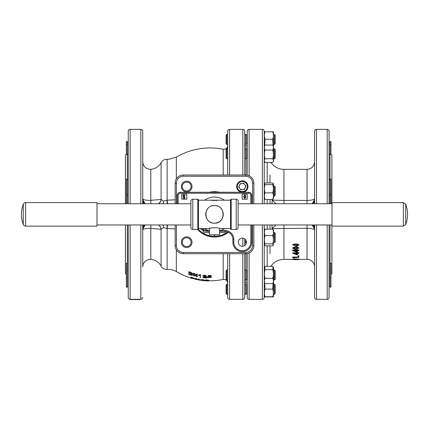<?xml version="1.0" encoding="UTF-8"?>
<svg xmlns="http://www.w3.org/2000/svg" width="429" height="429" viewBox="0 0 429 429"><rect width="100%" height="100%" fill="white"/><g stroke="black" fill="none" stroke-linecap="round" stroke-linejoin="round"><path stroke-width="0.64" d="M143.517 203.748L142.734 198.707C143.173 199.764 145.688 200.332 150.289 200.418L161.089 199.388L163.417 201.137L167.138 200.187L175.155 199.823M142.734 249.04L142.734 266.935A7.556 7.556 0 0 1 150.793 259.4A12.591 12.591 0 0 1 161.089 266.087L161.089 229.327L150.289 228.298C145.694 228.384 143.173 228.952 142.734 230.008L143.517 224.968M208.708 280.759A66.415 66.415 0 0 0 223.198 279.467A3.775 3.775 0 0 1 227.719 283.172M223.198 175.011L223.198 149.249L223.943 149.324C226.239 149.099 227.499 147.839 227.719 145.544M161.089 266.087A6.296 6.296 0 0 0 167.138 269.423A15.739 15.739 0 0 1 176.346 271.562L176.346 249.769M145.302 203.748A6.296 6.253 0 0 1 142.734 198.707L142.734 161.781C143.179 166.372 145.699 168.887 150.289 169.337L150.793 169.321C155.378 168.87 158.81 166.64 161.089 162.634L161.089 199.388A6.296 5.631 99.7 0 1 158.499 203.748M175.155 228.893L167.138 228.534L163.417 227.584L161.089 229.327A6.296 5.631 80.3 0 0 158.499 224.968M223.198 279.467L223.198 253.705M142.734 232.674L142.734 230.008A6.296 6.253 180 0 1 145.302 224.968M225.997 233.891L220.463 236.223M208.537 236.223L203.003 233.891M205.588 280.528C205.759 280.116 208.907 280.582 207.974 280.77C207.947 281.049 204.574 280.716 205.588 280.528L205.545 280.604M204.815 280.18L204.815 280.496C203.646 280.781 209.175 281.145 208.703 280.77L208.703 280.453C209.926 280.11 204.424 279.654 204.815 280.18L204.815 280.496C204.424 279.971 209.926 280.427 208.703 280.77M142.734 158.564L142.734 175.011M186.679 191.886A5.352 5.352 0 0 1 181.328 186.535A5.352 5.352 0 0 1 186.679 181.188A5.352 5.352 0 0 1 192.031 186.535A5.352 5.352 0 0 1 186.679 191.886M186.679 182.132A4.408 4.408 0 0 0 182.271 186.535A4.408 4.408 0 0 0 186.679 190.943A4.408 4.408 0 0 0 191.087 186.535A4.408 4.408 0 0 0 186.679 182.132M186.679 247.533A5.352 5.352 0 0 1 181.328 242.181A5.352 5.352 0 0 1 186.679 236.829A5.352 5.352 0 0 1 192.031 242.181A5.352 5.352 0 0 1 186.679 247.533M186.679 237.773A4.408 4.408 0 0 0 182.271 242.181A4.408 4.408 0 0 0 186.679 246.589A4.408 4.408 0 0 0 191.087 242.181A4.408 4.408 0 0 0 186.679 237.773M242.83 175.011L242.83 129.37L229.606 129.37A1.888 1.888 0 0 0 227.719 131.258L227.719 134.406L226.839 134.406L226.839 144.482L227.719 144.482L227.719 148.713L226.839 148.713L226.839 158.789L227.719 158.789M227.719 175.011L227.719 131.258M244.718 253.705L244.718 297.458A1.888 1.888 0 0 1 242.83 299.345L229.606 299.345A1.888 1.888 0 0 1 227.719 297.458L227.719 253.705M226.839 280.003L226.839 269.927L226.083 270.683L226.083 279.247L226.839 280.003L227.719 280.003L227.719 284.234L226.839 284.234L226.839 294.31L227.719 294.31L227.719 297.458M242.83 129.37A1.888 1.888 0 0 1 244.718 131.258L244.718 175.011M244.718 238.862L244.718 245.506M247.238 283.392L245.978 282.663L245.978 279.858L245.978 282.663L244.718 283.392L244.718 284.234L245.726 284.234L245.726 294.31L246.857 293.656L246.857 284.888L245.726 284.234M245.978 270.077L245.978 253.7L245.978 270.077M245.978 244.031L245.978 242.401L245.978 244.031M245.978 175.021L245.978 158.644L245.978 175.021M247.238 145.329L245.978 146.053L245.978 148.863L245.978 146.053L244.718 145.329L244.718 144.482L245.726 144.482L245.726 134.406L246.857 135.06L247.238 134.845M142.734 253.705L142.734 224.968M142.734 203.748L142.734 131.258A1.888 1.888 0 0 0 140.846 129.37L130.143 129.37A1.888 1.888 0 0 0 128.255 131.258L128.255 203.748M142.734 297.458A1.888 1.888 0 0 1 140.846 299.345L130.143 299.345A1.888 1.888 0 0 1 128.255 297.458L128.255 224.968M127.311 154.638L128.255 154.091M228.416 232.25A22.662 22.662 0 0 1 197.608 229.467M209.465 192.262A22.662 22.662 0 0 1 219.535 192.262M199.882 280.057L199.882 279.74A65.396 37.221 -90 0 0 202.863 279.628A65.669 65.669 0 0 0 203.416 279.687L203.416 280.512A66.179 66.179 0 0 0 204.301 280.593L204.301 280.646A66.227 66.227 0 0 1 203.416 280.561L203.416 280.652A66.318 66.318 0 0 1 202.719 280.577L202.719 280.486A66.227 66.227 0 0 1 199.882 280.105L199.882 280.057A65.396 37.221 -90 0 0 202.863 279.939A65.669 65.669 0 0 0 203.416 279.998M203.416 280.196A66.179 66.179 0 0 0 204.301 280.282L204.301 280.593M194.691 278.786L192.739 278.496A66.141 66.141 0 0 1 191.672 278.196L191.672 278.383A66.318 66.318 0 0 1 190.825 278.131L190.825 277.145A65.68 65.68 0 0 0 192.739 277.702L192.739 278.019L194.691 278.786L194.691 278.469L192.739 277.702M204.864 277.359A63.219 63.219 0 0 0 206.703 277.483L206.703 278.008A63.428 63.428 0 0 1 202.987 277.697L205.85 276.297L203.539 276.131A62.312 61.551 -90 0 1 202.837 276.008L204.681 275.515L206.622 276.33L206.622 276.013L204.681 275.204L202.837 275.697L202.837 276.008M205.781 276.147L202.987 277.338L202.987 277.654M200.627 275.037L200.627 274.721A61.1 61.1 0 0 1 200.187 274.651L198.681 275L198.681 275.316L200.187 274.962A61.1 61.1 0 0 0 200.627 275.037L200.627 277.386A63.428 63.428 0 0 1 199.893 277.273L199.893 276.957M192.712 274.587C192.798 275.316 191.919 275.407 190.063 274.866A63.438 63.438 0 0 1 188.814 274.431L188.814 271.664A61.133 61.133 0 0 0 190.063 272.115L190.063 272.431C191.956 273.139 192.841 273.858 192.712 274.587L192.712 274.27C192.841 273.541 191.956 272.828 190.063 272.115M193.49 273.504A61.133 61.133 0 0 0 194.407 273.756A66.307 26.882 90 0 0 196.434 276.045A62.875 62.875 0 0 0 196.471 276.056L196.471 274.265A61.133 61.133 0 0 0 197.313 274.453L197.313 276.812A63.438 63.438 0 0 1 196.396 276.614A66.259 26.866 -90 0 1 194.369 274.48A61.835 61.835 0 0 1 194.332 274.469L194.332 276.12A63.438 63.438 0 0 1 193.49 275.901L193.49 273.193A61.133 61.133 0 0 0 194.407 273.445A66.307 26.882 90 0 0 196.434 275.729A62.875 62.875 0 0 0 196.471 275.74M196.471 274.265L196.471 273.954A61.133 61.133 0 0 0 197.313 274.142L197.313 274.453M194.332 274.469L194.332 275.804M208.285 275.477L207.588 277.016A62.554 62.13 -90 0 0 208.215 277.064L210.666 277.386L208.065 277.504A62.945 60.645 -90 0 1 207.405 277.542L211.438 277.386L208.473 276.705L208.837 276.083A61.422 61.422 0 0 0 211.197 276.088L211.197 275.493A61.149 61.149 0 0 1 208.285 275.477L208.285 275.793A61.149 61.149 0 0 0 211.197 275.809M211.438 277.386L211.438 277.075L208.703 276.356M207.405 277.542L207.405 277.225A62.945 60.645 -90 0 0 208.065 277.188L208.065 277.504M210.612 277.231L208.065 277.188M195.426 278.694A65.68 65.68 0 0 0 196.348 278.898A65.862 26.705 90 0 0 198.375 279.831A66.205 66.205 0 0 0 198.407 279.837L198.407 279.306A65.68 65.68 0 0 0 199.254 279.451L199.254 280.099A66.318 66.318 0 0 1 198.337 279.944A65.76 26.662 -90 0 1 196.31 279.129A65.916 65.916 0 0 1 196.273 279.123L196.273 279.536A66.318 66.318 0 0 1 195.426 279.349L195.426 278.378A65.68 65.68 0 0 0 196.348 278.582A65.862 26.705 90 0 0 198.375 279.515A66.205 66.205 0 0 0 198.407 279.52M198.407 279.306L198.407 278.989A65.68 65.68 0 0 0 199.254 279.134L199.254 279.451M176.346 178.947L176.346 157.159L168.35 159.341L167.138 159.293C164.457 159.202 162.441 160.317 161.089 162.634M142.734 131.258L142.734 142.197M142.734 179.676L142.734 196.042M244.718 297.458L244.718 294.31L245.726 294.31M245.726 134.406L244.718 134.406L244.718 131.258M175.155 203.748L175.155 183.199A8.183 8.183 0 0 1 183.339 175.011L245.661 175.011A8.183 8.183 0 0 1 253.845 183.199L253.845 203.748M253.845 224.968L253.845 245.522A8.183 8.183 0 0 1 245.661 253.705L183.339 253.705A8.183 8.183 0 0 1 175.155 245.522L175.155 224.968M174.823 203.748A6.296 3.287 90.4 0 0 175.155 203.308M167.653 203.748A6.296 0.622 85.7 0 1 167.138 200.187L167.138 159.293M167.315 203.748A6.296 0.386 86 0 1 166.913 200.22M163.063 203.748A6.296 3.142 81.9 0 0 163.417 201.137M158.403 203.818L158.923 203.807M158.703 203.748L158.714 203.721A6.296 5.545 98.7 0 0 161.181 199.464M150.852 203.748A6.296 0.322 86.7 0 0 150.793 200.407L150.793 169.321M142.734 199.49L145.179 203.748M175.155 225.407A6.296 3.287 89.6 0 0 174.823 224.968M167.138 269.423L167.138 228.534A6.296 0.622 94.3 0 1 167.653 224.968M166.913 228.501A6.296 0.386 94 0 1 167.315 224.968M163.417 227.584A6.296 3.142 98.1 0 0 163.063 224.968M161.181 229.252A6.296 5.545 81.3 0 0 158.714 224.994L158.403 224.898M150.793 259.4L150.793 228.308A6.296 0.322 93.3 0 0 150.852 224.968M145.179 224.968L142.734 229.225M188.814 271.981A61.133 61.133 0 0 0 190.063 272.431M189.661 274.496A63.219 63.219 0 0 0 190.063 274.63C191.398 275 191.988 274.898 191.833 274.319L190.063 272.737A61.422 61.422 0 0 1 189.661 272.597L189.661 274.496M191.833 274.008C191.983 274.581 191.393 274.683 190.063 274.319L190.063 274.63M189.661 272.597L189.661 274.179A63.219 63.219 0 0 0 190.063 274.319M194.407 273.445L194.407 273.756M196.434 275.729L196.434 276.045M198.681 275.316L198.681 275.595L199.893 275.439M200.187 274.651L200.187 274.962M206.703 277.799A63.219 63.219 0 0 1 204.054 277.601L206.622 276.33M208.285 275.793L207.588 277.016M190.825 277.461A65.68 65.68 0 0 0 192.739 278.019M191.672 278.126A66.071 66.071 0 0 0 192.519 278.367L193.844 278.577L192.519 278.062A65.782 65.782 0 0 1 191.672 277.82L191.672 278.126L191.672 277.82M192.519 278.062L192.519 278.367M196.348 278.582L196.348 278.898M198.375 279.515L198.375 279.831M202.863 279.628L202.863 279.939M200.654 280.175A66.179 66.179 0 0 0 202.719 280.437L202.719 280.121A65.503 37.881 90 0 1 200.654 280.175M202.719 280.121L202.719 280.437M207.974 280.453C207.942 280.738 204.574 280.4 205.588 280.212M188.433 277.145L188.433 277.155A66.13 66.13 0 0 1 187.993 277L187.902 276.957M212.575 280.727L210.301 280.775M176.416 224.968L176.416 245.522A6.923 6.923 0 0 0 183.339 252.445L245.661 252.445L245.661 253.705A8.183 8.183 0 0 0 253.845 245.522A8.183 8.183 0 0 1 245.661 253.705A8.183 8.183 0 0 0 253.845 245.522L252.584 245.522L252.584 224.968M293.157 259.438L295.109 259.55C297.485 259.652 299.694 259.331 296.3 259.304C293.924 259.207 291.709 259.561 295.109 259.55L295.109 259.239M298.246 259.438L296.3 259.304M296.101 259.202C299.78 259.411 299.522 259.545 295.334 259.604C291.65 259.465 291.908 259.331 296.101 259.202L298.965 259.438L298.965 259.127L296.101 258.891C291.908 259.019 291.65 259.154 295.334 259.288M295.334 259.604L292.481 259.438L292.481 259.121M298.225 247.957L295.109 248.638L293.179 247.941M295.109 248.879L298.246 248.075L296.3 247.276L293.157 248.059L295.109 248.638M298.954 247.941L296.101 246.541L292.487 247.93M295.334 249.378L292.481 248.042L296.101 246.766L298.965 248.059L295.334 249.378M295.163 244.702L294.138 245.377L293.179 244.669M294.138 245.592L295.168 244.809L294.165 243.988L293.173 244.771L294.138 245.377M298.241 244.734L297.007 245.468L295.94 244.68M297.007 245.688L298.246 244.841L297.217 243.844L295.935 244.787L297.007 245.468M262.344 203.748L262.344 129.37L249.126 129.37A1.888 1.888 0 0 0 247.238 131.258L247.238 175.166M264.232 224.968L264.232 297.458A1.888 1.888 0 0 1 262.344 299.345L249.126 299.345A1.888 1.888 0 0 1 247.238 297.458L247.238 253.55M262.344 129.37A1.888 1.888 0 0 1 264.232 131.258L264.232 203.748M327.188 203.748L327.188 129.37L316.484 129.37A1.888 1.888 0 0 0 314.596 131.258L314.596 203.748M329.075 224.968L329.075 297.458A1.888 1.888 0 0 1 327.188 299.345L316.484 299.345A1.888 1.888 0 0 1 314.596 297.458L314.596 224.968M327.188 129.37A1.888 1.888 0 0 1 329.075 131.258L329.075 203.748M296.825 259.631L298.847 259.668L296.825 259.599M294.744 259.684L295.576 259.679M330.019 154.638L329.075 154.091M313.658 224.968L314.596 229.156L312.387 225.305A6.296 6.242 -0 0 1 314.596 230.051C314.162 229 311.642 228.41 307.041 228.287L272.168 228.598L272.007 224.968M298.965 259.368L307.041 259.368A7.556 7.556 0 0 1 314.596 266.924M270.908 266.312A15.739 15.739 0 0 1 283.955 259.368L283.955 224.968M270.935 162.441A15.739 15.739 0 0 0 283.955 169.348L283.955 200.429L307.041 200.429C311.636 200.305 314.151 199.716 314.596 198.665A6.296 6.242 180 0 1 312.387 203.41L314.596 199.56L313.658 203.748M292.481 259.368L283.955 259.368M292.519 244.691L295.538 243.935L298.959 244.659M297.453 254.418L297.453 253.314L297.453 254.697L296.825 254.697L292.519 253.239L292.519 252.949L296.825 252.949L296.825 252.477L297.453 252.477L292.519 250.59L292.519 250.005L296.825 250.005M296.825 249.458L297.453 249.705L296.825 249.458M297.453 250.005L298.847 250.005L297.453 250.257L297.453 249.705M297.453 252.054L297.453 250.681L298.847 250.681L298.847 250.257M292.519 252.949L296.825 252.681M297.453 252.681L298.847 252.681L297.453 252.949L297.453 252.477M298.075 255.791L298.884 255.791L298.884 256.081L298.075 256.081L298.075 255.791M292.519 257.03L298.847 257.03L298.847 257.33L292.519 257.33L292.519 257.03M294.573 257.556L294.691 257.915L293.988 257.915L292.519 257.33M264.232 297.458L264.371 296.83M264.371 131.891L264.232 131.258M272.007 203.748L272.168 200.123L283.955 200.429L283.955 203.748M329.075 297.458L329.075 287.151M329.075 141.57L329.075 131.258M311.84 203.748L312.387 203.41A3.148 1.92 53.7 0 0 312.167 203.748M272.168 200.123L275.879 203.748M312.167 224.968A3.148 1.92 -53.7 0 0 312.387 225.305L311.84 224.968M275.879 224.968L272.168 228.598M295.538 244.139L298.959 244.761L297.045 246.23L292.519 244.798L295.538 243.935M292.519 250.257L296.825 250.257L296.825 249.705M297.453 252.316L297.453 250.681M293.913 250.681L296.825 251.882L296.825 250.681L293.913 250.681M294.514 250.681L296.825 251.625L296.825 250.681M297.453 253.314L298.847 253.314L298.847 252.949M293.913 253.314L296.825 254.338L296.825 253.314L293.913 253.314M294.669 253.314L296.825 254.059L296.825 253.314M298.884 256.081L298.884 256.403L298.075 256.403L298.075 256.081M294.691 257.915L293.768 257.556L298.847 257.33M214.5 236.347A21.986 21.986 0 0 0 227.713 231.933A21.986 21.986 0 0 1 198.311 229.231A21.986 21.986 0 0 0 214.5 236.347M225.729 231.419L225.043 232.615L219.535 232.615M215.578 234.819L214.5 235.441L213.422 234.819M209.465 232.615L203.957 232.615L202.445 229.992M198.445 199.876L198.445 228.839A0.627 0.627 0 0 1 197.817 229.467L197.817 199.249A0.627 0.627 0 0 1 198.445 199.876M231.183 199.249L231.183 229.467A0.627 0.627 0 0 1 230.555 228.839L230.555 199.876A0.627 0.627 0 0 1 231.183 199.249L236.218 199.249A1.888 1.888 0 0 1 238.106 201.137L238.106 227.579A1.888 1.888 0 0 1 236.218 229.467L236.218 199.249M192.782 199.249L192.782 229.467A1.888 1.888 0 0 1 190.894 227.579L190.894 201.137A1.888 1.888 0 0 1 192.782 199.249L197.817 199.249M209.465 231.354L208.017 231.354L208.017 230.411L209.465 230.523M215.412 205.593L216.189 205.706M217.138 205.947L217.932 206.242M220.077 207.534L220.683 208.076M221.857 209.502L222.592 210.87M223.107 212.457L223.268 213.454M223.311 214.414L223.139 216.114M222.898 217.031L222.383 218.302M221.482 219.734L221.021 220.292M220.704 220.619L220.281 221.01M219.353 221.718L218.811 222.045M218.71 222.104L216.329 222.978M216.178 223.01L214.5 223.171C225.852 223.782 225.874 204.955 214.5 205.545C203.153 204.939 203.115 223.75 214.5 223.171M210.601 228.158L209.465 228.523C209.148 227.526 219.852 227.526 219.535 228.523L219.535 234.819L209.465 234.819L209.465 228.523L198.445 228.523M242.326 246.278A4.092 4.092 0 0 0 246.418 242.181A4.092 4.092 0 0 0 242.326 238.09A4.092 4.092 0 0 0 238.234 242.181A4.092 4.092 0 0 0 242.326 246.278M231.183 229.467L236.218 229.467M192.782 229.467L197.817 229.467M219.535 228.523L230.555 228.523M198.445 200.193L230.555 200.193M212.704 222.989L211.958 222.796M211.057 222.474L209.588 221.675M208.312 220.635L207.234 219.348M206.456 217.959L206.097 217.015M205.866 216.141L205.684 214.355M205.732 213.454L205.877 212.527M206.403 210.88L206.869 209.953M207.239 209.363L207.733 208.714M211.733 205.99L212.087 205.882M212.827 205.706L214.5 205.545M238.106 227.579L238.106 226.319M181.762 194.149L181.762 199.185L186.803 199.185L186.803 194.149L181.762 194.149M242.197 194.149L242.197 199.185L247.238 199.185L247.238 194.149L242.197 194.149M177.231 203.748L177.231 195.409A3.148 3.148 0 0 1 180.378 192.262L248.622 192.262A3.148 3.148 0 0 1 251.769 195.409L251.769 203.748M208.017 231.354L206.998 231.354A8.183 8.183 0 0 1 202.906 230.26L199.898 228.523M251.769 224.968L251.769 242.181A9.443 9.443 0 0 1 242.326 251.625A9.443 9.443 0 0 1 232.883 242.181L232.883 239.538A8.183 8.183 0 0 0 224.699 231.354L219.535 231.354M219.535 230.523L220.983 230.411L220.983 231.354M183.843 197.034L182.824 195.93L184.02 194.825L185.189 196.064L184.679 196.064L184.02 195.243L183.333 195.887L185.103 197.651L184.02 198.691L182.936 197.608L184.02 198.252L184.593 197.721L183.843 197.034M244.803 198.568L243.586 196.648L244.803 194.707L246.037 196.648L244.803 198.568M244.117 196.648L244.803 198.15L245.506 196.648L244.803 195.125L244.117 196.648M96.992 224.968L190.894 224.968M238.106 224.968L332.008 224.968M96.992 203.748L190.894 203.748M238.106 203.748L332.008 203.748M25.638 226.131L96.992 226.131L96.992 202.585L25.638 202.585L25.638 226.131A2.52 2.52 0 0 1 23.284 224.496L23.284 204.225A2.52 2.52 0 0 1 25.638 202.585M332.008 216.983L332.008 202.585L403.362 202.585L403.362 226.131L332.008 226.131L332.008 216.983M405.716 204.225A28.957 28.957 0 0 1 405.716 224.496L405.716 204.225L403.362 202.585M244.798 184.593A3.148 3.148 0 0 0 239.403 185.366A3.148 3.148 0 0 0 242.766 189.656A3.148 3.148 0 0 0 244.798 184.593M247.581 188.647A5.668 5.668 0 0 1 240.208 191.795A5.668 5.668 0 0 1 237.065 184.427A5.668 5.668 0 0 1 244.433 181.279A5.668 5.668 0 0 1 247.581 188.647A5.668 5.668 0 0 0 244.433 181.279A5.668 5.668 0 0 0 237.065 184.427M240.969 189.908L244.568 189.398L245.919 186.025L243.677 183.162L240.079 183.676L238.722 187.049L240.969 189.908M273.552 277.81L273.552 267.648L273.042 266.768L272.737 269.696C273.627 272.576 273.627 275.461 272.737 278.351C273.627 280.105 273.627 281.858 272.737 283.623L273.552 282.282L273.552 277.81M264.232 282.282L265.042 283.623C264.157 281.869 264.157 280.116 265.042 278.351C264.157 275.477 264.157 272.592 265.042 269.696L264.741 266.768L265.042 266.312L272.737 266.312L273.042 266.768L272.796 266.388M265.042 283.623L272.737 283.623M265.042 278.351L272.737 278.351M265.042 269.696L272.737 269.696M275.187 270.683L275.187 279.247L274.431 280.003L274.431 269.927L275.187 270.683M274.431 280.003L273.552 280.003L274.431 280.003L275.187 279.247M273.552 269.927L274.431 269.927M247.238 279.563L246.857 279.349L246.857 270.581L247.238 270.367M246.857 270.581L245.726 269.927L245.726 280.003L246.857 279.349M244.718 280.003L245.726 280.003M226.839 269.927L227.719 269.927M244.718 269.927L245.726 269.927M275.187 233.226L275.187 241.79L274.431 242.546L274.431 232.47L275.187 233.226M244.718 242.546L245.726 242.546L245.726 239.908M275.187 186.926L275.187 195.49L274.431 196.246L274.431 186.17L275.187 186.926M226.839 158.789L226.083 158.033L226.083 149.469L226.839 148.713M275.187 149.469L275.187 158.033L274.431 158.789L274.431 148.713L275.187 149.469M244.718 158.789L245.726 158.789L246.857 158.135L246.857 149.367L247.238 149.153M245.726 158.789L245.726 148.713L246.857 149.367M226.839 144.482L226.083 143.726L226.083 135.162L226.839 134.406M275.187 135.162L275.187 143.726L274.431 144.482L274.431 134.406L275.187 135.162M245.726 144.482L246.857 143.828L246.857 135.06M273.552 158.789L274.431 158.789L273.552 158.789M226.839 294.31L226.083 293.554L226.083 284.99L226.839 284.234M274.431 284.234L275.187 284.99L275.187 293.554L274.431 294.31L274.431 284.234L273.552 284.234M273.294 245.265L273.552 230.191L272.737 229.161C273.627 231.274 273.627 233.397 272.737 235.526C273.627 238.299 273.627 241.082 272.737 243.87L273.294 245.265L272.737 245.855L265.042 245.855L264.489 245.265L265.042 243.87L272.737 243.87M265.042 243.87C264.157 241.098 264.157 238.315 265.042 235.526C264.157 233.408 264.157 231.285 265.042 229.161L264.232 230.191M265.042 235.526L272.737 235.526M265.042 229.161L272.737 229.161M273.552 185.671L273.332 183.515L272.737 184.609C273.627 187.35 273.627 190.101 272.737 192.852C273.627 195.056 273.627 197.254 272.737 199.447L273.552 198.525L273.552 185.671M264.232 198.525L265.042 199.447C264.157 197.254 264.157 195.056 265.042 192.852C264.157 190.111 264.157 187.366 265.042 184.609L264.446 183.515L265.042 182.969L272.737 182.969L273.332 183.515M265.042 199.447L272.737 199.447M265.042 192.852L272.737 192.852M265.042 184.609L272.737 184.609M264.232 161.068L265.042 162.441C264.157 161.213 264.157 159.974 265.042 158.735L272.737 158.735C273.627 159.969 273.627 161.202 272.737 162.441L273.552 161.068L273.412 131.891M273.552 146.434L272.737 145.061C273.627 146.718 273.627 148.38 272.737 150.043C273.627 152.949 273.627 155.85 272.737 158.735M265.042 158.735C264.157 155.85 264.157 152.949 265.042 150.043C264.157 148.386 264.157 146.723 265.042 145.061L264.232 146.434M265.042 162.441L272.737 162.441M265.042 150.043L272.737 150.043M265.042 145.061L272.737 145.061M264.682 145.651L265.042 139.269L272.737 139.269L273.096 145.651M265.042 139.269C264.157 136.787 264.157 134.298 265.042 131.805L272.737 131.805C273.627 134.298 273.627 136.787 272.737 139.269M272.737 131.976C273.627 131.923 273.627 131.864 272.737 131.805M265.042 131.805C264.157 131.864 264.157 131.917 265.042 131.976M273.032 161.964L273.552 161.068M270.935 266.275L272.737 266.275M273.412 296.83L273.552 282.282M273.134 283.006L272.737 289.098C273.627 291.64 273.627 294.187 272.737 296.739C273.627 296.798 273.627 296.852 272.737 296.911L265.042 296.911C264.157 296.857 264.157 296.798 265.042 296.739C264.157 294.197 264.157 291.65 265.042 289.098L264.65 283.006M265.042 296.911C264.157 296.857 264.157 296.798 265.042 296.739L272.737 296.739C273.627 296.798 273.627 296.852 272.737 296.911M265.042 289.098L272.737 289.098M138.631 299.63C137.832 299.63 137.832 299.63 138.631 299.63C139.436 299.63 139.436 299.63 138.631 299.63M134.636 299.598L131.488 299.598M140.53 299.345L139.902 299.345M130.459 299.598L139.902 299.598M331.907 224.968L331.907 273.702L330.963 274.249M330.019 224.968L330.019 263.846L330.963 263.197L330.963 277.949L330.019 277.949L330.019 263.846M330.963 154.467L330.963 141.57L330.019 141.57L330.019 203.748M330.019 277.949L330.019 287.151L330.963 287.151L330.963 277.949M330.963 203.748L330.963 179.043L330.019 179.043M330.019 153.925L331.907 155.014L331.907 203.748M125.424 203.748L125.424 155.014L127.311 153.925L127.311 203.748M127.311 263.846L126.367 263.197L126.367 287.151L127.311 287.151L127.311 224.968M126.367 144.428L127.311 144.428L127.311 141.57L126.367 141.57L126.367 154.467M127.311 179.043L126.367 179.043L126.367 203.748M127.311 144.428L127.311 153.925M126.367 274.249L125.424 273.702L125.424 224.968M229.606 129.37L229.606 175.011M242.83 299.345L242.83 253.705M242.83 246.246L242.83 238.122M140.846 299.345L140.846 224.968M140.846 203.748L140.846 129.37M130.143 299.345L130.143 224.968M130.143 203.748L130.143 129.37M229.606 253.705L229.606 299.345M252.584 203.748L252.584 183.199A6.923 6.923 0 0 0 245.661 176.271L183.339 176.271A6.923 6.923 0 0 0 176.416 183.199L176.416 203.748M245.661 252.445A6.923 6.923 0 0 0 252.584 245.522M245.661 176.271L245.661 175.011A8.183 8.183 0 0 1 253.845 183.199L252.584 183.199M183.339 252.445L183.339 253.705A8.183 8.183 0 0 1 175.155 245.522L176.416 245.522M176.416 183.199L175.155 183.199A8.183 8.183 0 0 1 183.339 175.011L183.339 176.271M204.681 275.204L204.681 275.515M249.126 129.37L249.126 175.783M249.126 252.933L249.126 299.345M262.344 299.345L262.344 224.968M316.484 129.37L316.484 203.748M316.484 224.968L316.484 299.345M327.188 299.345L327.188 224.968M307.041 259.368L307.041 224.968M270.013 182.969L270.013 175.011M270.013 253.705L270.013 245.855M270.013 229.161L270.013 224.968M270.013 203.748L270.013 199.447M267.203 266.312L267.203 245.855M267.203 229.161L267.203 224.968M267.203 203.748L267.203 199.447M267.203 182.969L267.203 162.441M307.041 203.748L307.041 169.348C311.631 168.897 314.146 166.382 314.596 161.792M201.786 228.523L203.378 229.44A7.239 7.239 0 0 0 206.998 230.411L208.017 230.411A17.31 17.31 0 0 1 204.547 228.523M204.547 200.193A17.31 17.31 0 0 1 224.453 200.193M250.826 242.181L251.769 242.181A9.443 9.443 0 0 1 242.326 251.625A9.443 9.443 0 0 1 232.883 242.181L233.826 242.181A8.5 8.5 0 0 0 242.326 250.681A8.5 8.5 0 0 0 250.826 242.181L250.826 224.968M224.453 228.523A17.31 17.31 0 0 1 220.983 230.411L224.699 230.411A9.127 9.127 0 0 1 233.826 239.538L233.826 242.181M250.826 203.748L250.826 195.409A2.204 2.204 0 0 0 248.622 193.206L180.378 193.206A2.204 2.204 0 0 0 178.174 195.409L178.174 203.748M178.174 195.409L177.231 195.409A3.148 3.148 0 0 1 180.378 192.262L180.378 193.206M248.622 193.206L248.622 192.262A3.148 3.148 0 0 1 251.769 195.409L250.826 195.409M233.826 239.538L232.883 239.538A8.183 8.183 0 0 0 224.699 231.354L224.699 230.411M206.998 230.411L206.998 231.354A8.183 8.183 0 0 1 202.906 230.26L203.378 229.44M237.65 184.658A5.035 5.035 0 0 0 240.444 191.211A5.035 5.035 0 0 0 246.997 188.417A5.035 5.035 0 0 0 244.198 181.864A5.035 5.035 0 0 0 237.65 184.658M330.963 144.428L330.019 144.428M330.963 194.358L330.019 194.358M126.367 277.949L127.311 277.949M126.367 194.358L127.311 194.358M176.346 271.562A66.415 66.415 0 0 0 190.825 277.917M193.935 278.78A66.415 66.415 0 0 0 195.426 279.134M196.273 279.322A66.415 66.415 0 0 0 197.083 279.488M199.254 279.885A66.415 66.415 0 0 0 199.882 279.987M204.301 280.523A66.415 66.415 0 0 0 204.81 280.566M223.209 149.249A66.415 66.415 0 0 0 176.346 157.159M307.041 169.348L283.955 169.348M211.921 200.429L217.079 200.429M23.284 204.225A28.957 28.957 0 0 0 23.284 224.496M405.716 224.496L403.362 226.131M264.232 267.648L264.741 266.768M273.552 232.47L274.431 232.47M246.418 242.144L245.726 242.546M273.552 242.546L274.431 242.546M273.552 186.17L274.431 186.17M273.552 196.246L274.431 196.246M273.552 148.713L274.431 148.713M244.718 148.713L245.726 148.713M246.857 158.135L247.238 158.349M275.187 158.033L274.431 158.789M273.552 134.406L274.431 134.406M246.857 143.828L247.238 144.042M273.552 144.482L274.431 144.482M273.552 294.31L274.431 294.31M246.857 293.656L247.238 293.87M246.857 284.888L247.238 284.674M264.232 244.825L264.489 245.265M264.232 183.891L264.446 183.515M329.075 195.887L330.019 195.887M329.075 286.363L330.019 286.363M329.075 270.308L330.019 270.308M329.075 179.831L330.019 179.831M329.075 142.353L330.019 142.353M128.255 270.308L127.311 270.308M128.255 179.831L127.311 179.831M128.255 142.353L127.311 142.353M128.255 195.887L127.311 195.887M128.255 286.363L127.311 286.363"/></g></svg>
